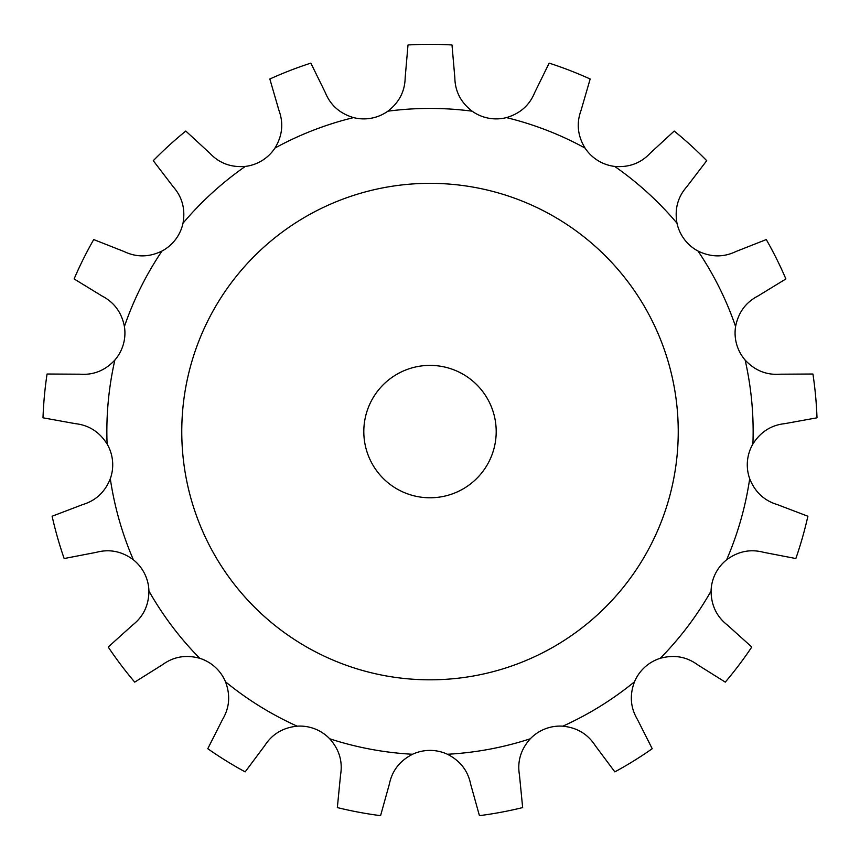<?xml version="1.0" encoding="UTF-8"?>
<svg xmlns="http://www.w3.org/2000/svg" width="860" height="860" viewBox="0 0 860 860"><rect width="100%" height="100%" fill="white"/><g stroke="black" fill="none" stroke-linecap="round" stroke-linejoin="round"><path stroke-width="1.29" d="M562.838 726.173A41.377 41.377 0 0 0 530.298 738.772C520.762 749.436 517.15 761.53 519.462 775.043L522.654 807.583A387.247 387.247 0 0 1 479.428 815.656L470.656 784.169C467.926 770.732 460.186 760.756 447.447 754.263A41.377 41.377 0 0 0 412.553 754.263C399.814 760.756 392.074 770.732 389.344 784.169L380.571 815.656A387.247 387.247 0 0 1 337.346 807.583L340.538 775.043C342.85 761.53 339.238 749.436 329.702 738.772A41.377 41.377 0 0 0 297.162 726.173C282.94 727.625 272.125 734.128 264.719 745.674L245.165 771.871A387.247 387.247 0 0 1 207.776 748.716L222.514 719.54C229.545 707.769 230.544 695.181 225.503 681.797A41.377 41.377 0 0 0 199.713 658.287C185.921 654.514 173.494 656.664 162.422 664.758L134.719 682.12A387.247 387.247 0 0 1 108.22 647.021L132.505 625.134C143.319 616.706 148.791 605.332 148.93 591.035A41.377 41.377 0 0 0 133.375 559.795C121.873 551.282 109.51 548.809 96.255 552.346L64.156 558.538A387.247 387.247 0 0 1 52.116 516.236L82.668 504.594C95.804 500.638 105.017 492.017 110.306 478.73A41.377 41.377 0 0 0 107.091 443.986C99.438 431.892 88.806 425.109 75.164 423.636L43 417.81A387.247 387.247 0 0 1 47.063 374.014L79.743 374.197C93.428 375.25 105.124 370.542 114.864 360.06A41.377 41.377 0 0 0 124.41 326.499C121.647 312.459 114.176 302.29 101.996 295.99L74.11 278.941A387.247 387.247 0 0 1 93.719 239.564L124.13 251.55C136.504 257.473 149.113 257.301 161.981 251.045A41.377 41.377 0 0 0 183.008 223.202C185.502 209.12 182.213 196.94 173.129 186.663L153.284 160.68A387.247 387.247 0 0 1 185.792 131.053L209.819 153.209C219.214 163.206 231.039 167.603 245.293 166.421A41.377 41.377 0 0 0 274.964 148.049C282.381 135.815 283.703 123.27 278.952 110.403L269.836 79.013A387.247 387.247 0 0 1 310.847 63.124L325.252 92.471C330.401 105.178 339.84 113.563 353.557 117.605A41.377 41.377 0 0 0 387.86 111.187C399.19 102.469 404.963 91.246 405.178 77.529L408.005 44.967A387.247 387.247 0 0 1 451.994 44.967L454.822 77.529C455.037 91.246 460.81 102.469 472.14 111.187A41.377 41.377 0 0 0 506.443 117.605C520.16 113.563 529.599 105.178 534.748 92.471L549.153 63.124A387.247 387.247 0 0 1 590.164 79.013L581.048 110.403C576.297 123.27 577.619 135.815 585.037 148.049A41.377 41.377 0 0 0 614.707 166.421C628.961 167.603 640.786 163.206 650.182 153.209L674.208 131.053A387.247 387.247 0 0 1 706.716 160.68L686.871 186.663C677.788 196.94 674.498 209.12 676.992 223.202A41.377 41.377 0 0 0 698.019 251.045C710.887 257.301 723.496 257.473 735.87 251.55L766.282 239.564A387.247 387.247 0 0 1 785.889 278.941L758.004 295.99C745.824 302.29 738.353 312.459 735.59 326.499A41.377 41.377 0 0 0 745.136 360.06C754.876 370.542 766.572 375.25 780.257 374.197L812.937 374.014A387.247 387.247 0 0 1 817 417.81L784.836 423.636C771.194 425.109 760.562 431.892 752.909 443.986A41.377 41.377 0 0 0 749.694 478.73C754.983 492.017 764.196 500.638 777.332 504.594L807.884 516.236A387.247 387.247 0 0 1 795.844 558.538L763.745 552.346C750.49 548.809 738.127 551.282 726.625 559.795A41.377 41.377 0 0 0 711.07 591.035C711.209 605.332 716.681 616.706 727.495 625.134L751.78 647.021A387.247 387.247 0 0 1 725.281 682.12L697.578 664.758C686.506 656.664 674.079 654.514 660.287 658.287A41.377 41.377 0 0 0 634.497 681.797C629.455 695.181 630.455 707.769 637.486 719.54L652.224 748.716A387.247 387.247 0 0 1 614.836 771.871L595.281 745.674C587.875 734.128 577.06 727.625 562.838 726.173A323.156 323.156 0 0 0 634.497 681.797M678.239 431.58A248.239 248.239 0 0 0 305.88 216.602A248.239 248.239 0 0 0 305.88 646.559A248.239 248.239 0 0 0 678.239 431.58M496.198 431.58A66.198 66.198 0 0 0 396.901 374.261A66.198 66.198 0 0 0 396.901 488.91A66.198 66.198 0 0 0 496.198 431.58M353.557 117.605A323.156 323.156 0 0 0 274.964 148.049M245.293 166.421A323.156 323.156 0 0 0 183.008 223.202M161.981 251.045A323.156 323.156 0 0 0 124.41 326.499M114.864 360.06A323.156 323.156 0 0 0 107.091 443.986M110.306 478.73A323.156 323.156 0 0 0 133.375 559.795M148.93 591.035A323.156 323.156 0 0 0 199.713 658.287M225.503 681.797A323.156 323.156 0 0 0 297.162 726.173M329.702 738.772A323.156 323.156 0 0 0 412.553 754.263M447.447 754.263A323.156 323.156 0 0 0 530.298 738.772M660.287 658.287A323.156 323.156 0 0 0 711.07 591.035M726.625 559.795A323.156 323.156 0 0 0 749.694 478.73M752.909 443.986A323.156 323.156 0 0 0 745.136 360.06M735.59 326.499A323.156 323.156 0 0 0 698.019 251.045M676.992 223.202A323.156 323.156 0 0 0 614.707 166.421M585.037 148.049A323.156 323.156 0 0 0 506.443 117.605M472.14 111.187A323.156 323.156 0 0 0 387.86 111.187"/></g></svg>
